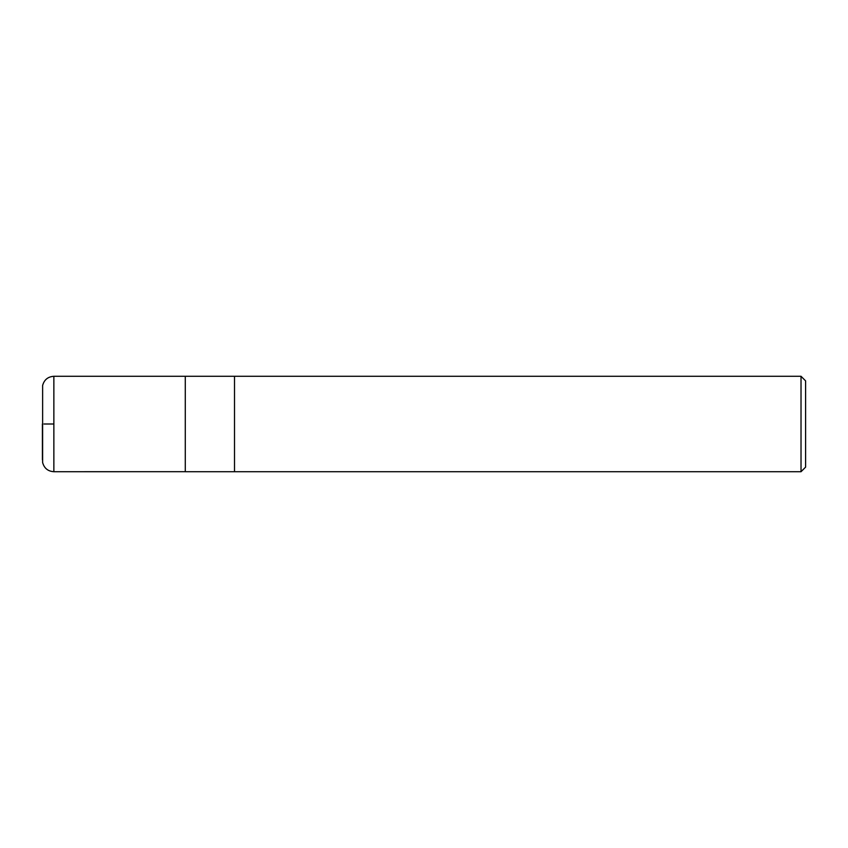 <?xml version="1.0" encoding="UTF-8"?>
<svg xmlns="http://www.w3.org/2000/svg" width="848" height="848" viewBox="0 0 848 848"><rect width="100%" height="100%" fill="white"/><g stroke="black" fill="none" stroke-linecap="round" stroke-linejoin="round"><path stroke-width="1.27" d="M801.021 376.279L801.021 471.721L805.6 467.131L805.6 380.869L801.021 376.279L234.514 376.279L234.514 471.721L234.514 376.279L53.859 376.289C47.933 376.692 44.191 379.756 42.623 385.48L42.623 462.52C44.191 468.244 47.933 471.308 53.859 471.711L53.859 376.289M801.021 471.721L185.288 471.721L185.288 376.279M53.859 424L43.969 424L53.859 424M42.411 459.764L42.4 424M185.288 471.689L53.859 471.711"/></g></svg>
